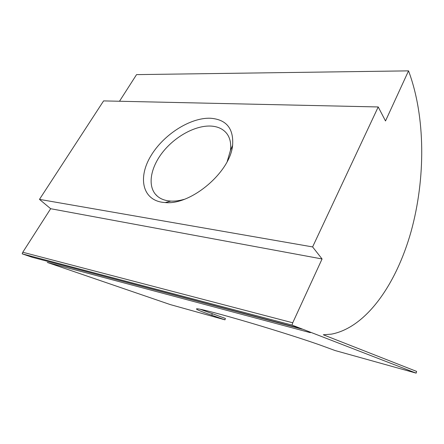<?xml version="1.0" encoding="UTF-8"?>
<svg xmlns="http://www.w3.org/2000/svg" width="444" height="444" viewBox="0 0 444 444"><rect width="100%" height="100%" fill="white"/><g stroke="black" fill="none" stroke-linecap="round" stroke-linejoin="round"><path stroke-width="0.67" d="M162.177 202.264C142.013 199.201 138.001 177.006 150.916 155.816C163.581 134.565 190.287 117.444 210.434 118.237C226.407 119.469 233.799 128.521 232.601 145.399C230.242 172.117 191.003 205.344 165.218 202.575L162.177 202.264M227.211 161.505L230.425 150.51C231.313 143.562 230.092 137.895 226.756 133.511C223.077 128.921 217.754 126.44 210.8 126.063C195.704 125.352 176.079 135.914 163.658 150.988C151.21 166.034 147.242 184.321 155.35 194.145C158.358 197.735 162.609 199.961 168.098 200.821L170.812 201.088C174.919 201.299 179.343 200.727 184.077 199.367M310.367 332.673L47.264 262.432L170.318 304.601L224.964 319.835L225.391 318.442L200.072 309.235M58.403 264.213L302.098 329.148M408.536 70.862L385.509 120.957L378.21 106.954L103.596 100.905L39.477 199.373L50.66 208.713L22.777 252.248L22.2 253.846L32.157 257.254L301.06 328.571L416.161 373.138L416.605 371.412L323.288 334.776L331.479 334.132C366.511 327.411 396.409 283.849 411.105 231.457C425.624 178.749 425.724 116.833 408.536 70.862L136.552 74.62L119.492 101.254M22.777 252.248L292.735 322.782L322.067 258.969L312.609 246.925L378.21 106.954M292.735 322.782L292.069 325.091L301.06 328.571M312.609 246.925L39.477 199.373M322.067 258.969L50.66 208.713M22.2 253.846L292.069 325.091M416.161 373.138L335.087 350.538L323.171 346.165C309.185 341.014 278.333 331.119 249.911 322.721C221.451 314.313 200.355 308.83 196.958 308.774C194.833 308.885 199.778 311.039 211.794 315.234L224.964 319.835M212.232 313.814L211.794 315.234M157.381 196.204L155.35 194.145M230.425 150.51L232.601 145.399M170.812 201.088L165.218 202.575"/></g></svg>
